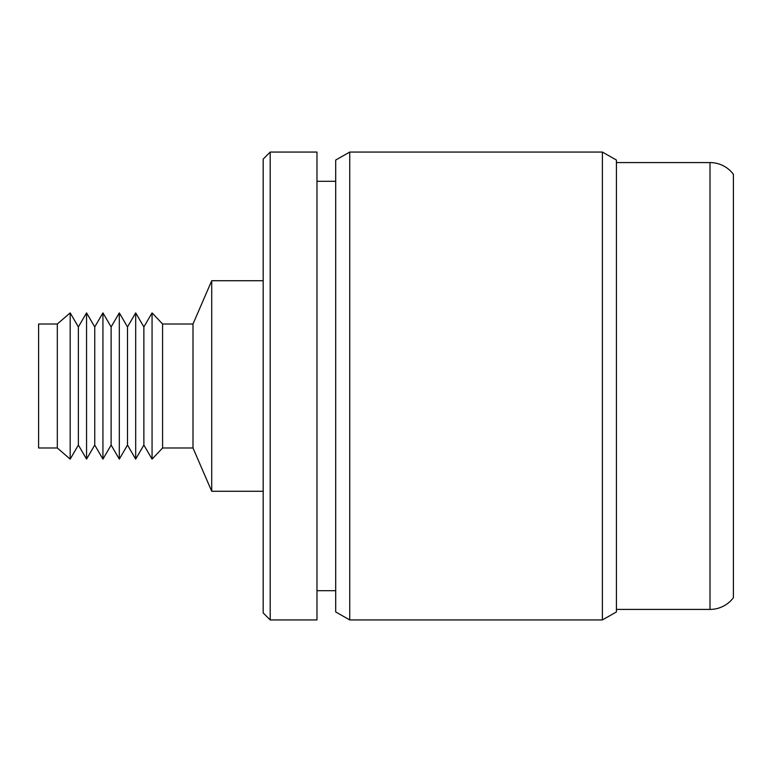 <?xml version="1.0" encoding="UTF-8"?>
<svg xmlns="http://www.w3.org/2000/svg" width="772" height="772" viewBox="0 0 772 772"><rect width="100%" height="100%" fill="white"/><g stroke="black" fill="none" stroke-linecap="round" stroke-linejoin="round"><path stroke-width="1.16" d="M57.311 324.008L38.6 324.008L38.6 447.992L57.311 447.992L70.184 459.108L70.184 312.892L57.311 324.008L57.311 447.992M70.184 312.892L78.368 326.932L78.368 445.068L70.184 459.108M78.368 445.068L86.561 459.108L86.561 312.892L78.368 326.932M86.561 312.892L94.744 326.932L94.744 445.068L86.561 459.108M94.744 445.068L102.937 459.108L102.937 312.892L94.744 326.932M102.937 312.892L111.12 326.932L111.12 445.068L102.937 459.108M111.12 445.068L119.313 459.108L119.313 312.892L111.12 326.932M119.313 312.892L127.496 326.932L127.496 445.068L119.313 459.108M127.496 445.068L135.689 459.108L135.689 312.892L127.496 326.932M135.689 312.892L143.872 326.932L143.872 445.068L135.689 459.108M143.872 445.068L152.065 459.108L152.065 312.892L143.872 326.932M152.065 312.892L162.583 324.008L162.583 447.992L152.065 459.108M162.583 447.992L193 447.992L211.711 491.272L263.184 491.272M162.583 324.008L193 324.008L193 447.992M193 324.008L211.711 280.728L211.711 491.272M211.711 280.728L263.184 280.728M270.2 152.065L263.184 159.08L263.184 612.92L270.2 619.935L316.983 619.935L316.983 152.065L270.2 152.065L270.2 619.935M316.983 590.696L335.704 590.696M316.983 181.304L335.704 181.304M349.735 152.065L335.704 160.045L335.704 611.955L349.735 619.935L602.392 619.935L602.392 152.065L349.735 152.065L349.735 619.935M602.392 152.065L616.432 160.045L616.432 611.955L602.392 619.935M616.432 609.417L710.008 609.417A29.239 29.239 0 0 0 733.4 597.711L733.4 174.289A29.239 29.239 0 0 0 710.008 162.583L710.008 609.417M616.432 162.583L710.008 162.583"/></g></svg>
